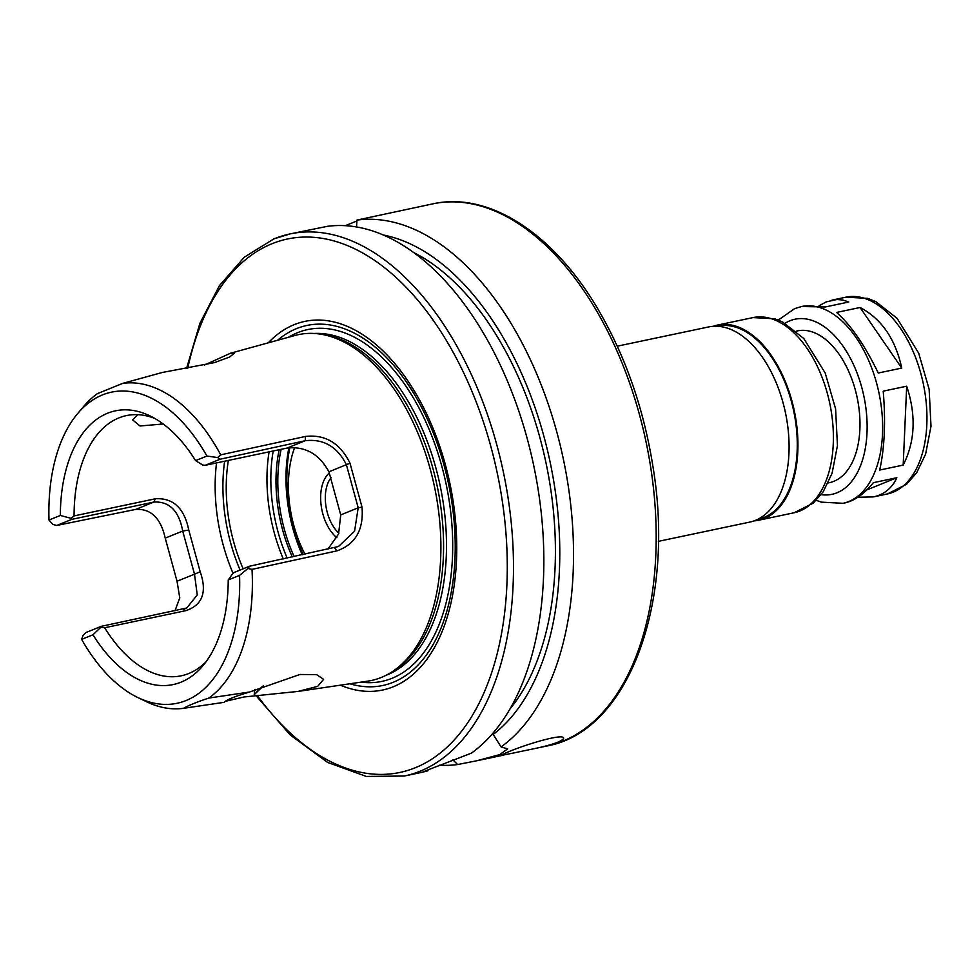 <?xml version="1.0" encoding="UTF-8"?>
<svg xmlns="http://www.w3.org/2000/svg" width="980" height="980" viewBox="0 0 980 980"><rect width="100%" height="100%" fill="white"/><g stroke="black" fill="none" stroke-linecap="round" stroke-linejoin="round"><path stroke-width="1.47" d="M778.304 320.056L794.609 308.651L801.567 306.519A100.548 57.918 78.1 0 1 878.974 392.98A100.548 57.918 78.1 0 1 843.02 503.304L844.944 502.899C854.695 500.743 864.176 493.994 873.364 482.675L896.847 477.738C892.033 488.126 884.23 494.52 873.437 496.897L857.892 497.252M896.847 477.738L866.884 489.877M879.697 470.045C884.585 448.019 885.761 421.719 883.213 391.155L906.696 386.206L903.18 465.096L879.697 470.045M878.252 373.025C864.899 345.462 851.008 325.274 836.577 312.449L860.06 307.5L901.747 368.076L878.252 373.025M906.696 386.206C916.3 415.287 915.124 441.588 903.18 465.096M860.06 307.5C881.547 318.843 895.438 339.031 901.747 368.076M819.047 305.76L826.434 301.828L836.969 299.513L842.996 300.052L848.778 302.012L825.295 306.961L801.567 306.519M617.253 346.185L708.687 326.928A99.727 57.44 78.1 0 1 785.446 412.678A99.727 57.44 78.1 0 1 749.786 522.095L658.364 541.352M717.262 326.254L717.777 326.144A98.613 56.803 78.1 0 1 793.678 410.938A98.613 56.803 78.1 0 1 758.422 519.143L757.908 519.253M713.183 326.303A99.727 57.44 78.1 0 1 717.544 325.066A99.727 57.44 78.1 0 1 794.302 410.804A99.727 57.44 78.1 0 1 758.655 520.233A99.727 57.44 78.1 0 1 754.159 520.858M796.213 331.142L797.451 330.885A77.567 44.676 78.1 0 1 857.157 397.574A77.567 44.676 78.1 0 1 829.411 482.675L828.186 482.932M160.892 422.307L161.235 424.156L140.067 425.982L132.643 419.906L137.641 414.663M204.477 365.05L230.496 353.229L234.392 353.143L229.639 357.014L214.559 362.588L162.202 372.498L122.721 383.376A165.375 95.256 78.1 0 1 220.708 454.843L217.56 457.55L220.267 459.179L305.209 440.718C323.523 438.624 337.255 446.611 346.393 464.692L350.007 463.234C340.146 443.18 325.323 434.25 305.54 436.431L220.708 454.843M163.244 424.009L161.235 424.156M263.302 685.963L254.224 694.649A50.139 10.792 140 0 1 262.628 686.245M254.224 694.649L254.702 689.724M205.996 661.819A132.962 76.587 78.1 0 1 181.275 675.796A132.962 76.587 78.1 0 1 104.676 627.751L185.918 610.638C202.505 605.052 207.27 592.104 200.202 571.793L188.773 530.045C184.252 508.069 173.093 497.656 155.33 498.796L74.076 515.909A132.962 76.587 78.1 0 1 118.911 417.884A132.962 76.587 78.1 0 1 126.469 415.581A132.962 76.587 78.1 0 1 154.73 418.399M224.175 702.317L183.566 708.307C188.552 705.404 196.968 701.986 208.814 698.066L249.618 692.003C234.955 696.364 226.466 699.793 224.175 702.317M249.618 692.003L299.892 674.485L316.528 674.608L323.621 679.299L317.692 686.367L297.993 691.427L243.971 696.988L225.253 701.337M183.566 708.307A165.375 95.256 78.1 0 1 146.351 701.655L137.751 697.49A158.981 91.569 78.1 0 1 81.646 639.377L83.055 635.334L86.02 632.504L101.148 626.367L100.879 627.261L104.676 627.751M174.967 610.822L179.769 597.923L177.037 581.263L165.228 538.13C160.757 518.151 150.945 508.571 135.767 509.404L56.742 525.464L52.7 524.374L49 520.049A158.981 91.569 78.1 0 1 77.898 413.278L84.084 406.002A165.375 95.256 78.1 0 1 97.473 393.605L122.721 383.376M230.496 353.229L294.919 335.491A176.731 101.797 78.1 0 1 321.452 334.303A176.731 101.797 78.1 0 1 434.446 486.595A176.731 101.797 78.1 0 1 392.478 671.533A176.731 101.797 78.1 0 1 367.721 681.149L297.993 691.427M327.871 549.192L338.602 533.953L340.721 514.904L328.925 471.772L346.393 464.692L358.19 507.824L354.564 531.234L338.455 546.509L249.545 566.22L247.916 568.51L252.032 569.368L336.851 550.895C355.446 544.378 363.837 529.788 362.012 507.113L350.007 463.234M252.032 569.368A165.375 95.256 78.1 0 1 208.814 698.066M74.076 515.909L71.087 518.334L71.871 519.339L153.848 502.066C169.356 501.209 178.972 510.862 182.709 531.05L188.773 530.045M165.228 538.13L182.709 531.05L194.506 574.17L200.202 571.793M177.037 581.263L194.506 574.17L197.25 594.946L186.764 607.992L101.148 626.367M247.916 568.51L239.561 575.37L228.23 579.964L232.468 573.925L234.416 572.345L249.545 566.22M228.23 579.964A139.883 80.581 78.1 0 1 202.689 665.996A139.883 80.581 78.1 0 1 92.965 634.783L81.646 639.377M100.879 627.261L92.965 634.783M328.925 471.772C319.211 454.01 305.27 446.108 287.115 448.056L205.139 465.316L202.676 464.998L195.584 460.625L206.915 456.043L217.56 457.55M49 520.049L60.331 515.456L71.087 518.334M60.331 515.456A139.883 80.581 78.1 0 1 150.026 415.912A139.883 80.581 78.1 0 1 195.584 460.625M205.139 465.316L220.267 459.179M77.898 413.278A158.981 91.569 78.1 0 1 206.915 456.043M56.742 525.464L71.871 519.339M340.721 514.904L358.19 507.824L362.012 507.113M239.561 575.37A158.981 91.569 78.1 0 1 137.751 697.49M513.287 753.032L499.518 755.813L505.166 753.289C520.404 746.086 564.002 732.513 563.635 738.283C561.993 741.615 550.687 745.4 529.702 749.614L513.287 753.032M529.702 749.614L547.024 745.976A277.009 159.569 78.1 0 0 646.077 442.029A277.009 159.569 78.1 0 0 432.841 203.852L356.928 220.096L356.549 226.956M427.99 769.9L427.954 770.795L422.221 772.24L429.828 769.153L471.38 753.179A277.009 159.569 78.1 0 0 527.044 437.999A277.009 159.569 78.1 0 0 327.259 226.343L290.154 233.902A277.009 159.569 78.1 0 1 503.377 472.078A277.009 159.569 78.1 0 1 404.324 776.025L366.361 776.442L327.651 762.44L290.227 734.963L255.903 695.53M345.377 225.682L356.892 220.99M492.658 733.518L501.062 746.932L507.701 748.855L499.751 754.6L476.684 760.786L457.623 764.535L452.895 759.855M356.928 220.096A277.009 159.569 78.1 0 1 556.726 431.739A277.009 159.569 78.1 0 1 501.062 746.932M457.623 764.535A277.009 159.569 78.1 0 1 439.518 765.196M383.499 235.065A264.061 152.108 78.1 0 1 549.364 458.579A264.061 152.108 78.1 0 1 492.965 734.62M413.719 252.558A256.785 147.919 78.1 0 1 546.044 463.099A256.785 147.919 78.1 0 1 509.87 709.116M338.872 533.23A33.247 19.147 78.1 0 1 331.069 477.64M336.924 537.726A36.566 21.058 78.1 0 1 321.048 504.59A36.566 21.058 78.1 0 1 329.378 472.973M304.927 554.178A90.307 52.014 78.1 0 1 294.649 447.566M294.098 556.53A109.478 63.063 78.1 0 1 281.15 449.305M243.138 568.804A121.888 70.205 78.1 0 1 228.364 460.429M321.452 334.303L325.078 334.915A175.346 101.001 78.1 0 1 437.178 486.019A175.346 101.001 78.1 0 1 395.54 669.499L392.478 671.533M277.561 340.268A183.971 105.975 78.1 0 1 296.425 328.655A183.971 105.975 78.1 0 1 451.792 501.834A183.971 105.975 78.1 0 1 349.909 683.77M268.263 342.829A188.368 108.498 78.1 0 1 294.171 324.662A188.368 108.498 78.1 0 1 454.218 509A188.368 108.498 78.1 0 1 340.366 685.179M717.544 325.066L752.995 317.594A99.727 57.44 78.1 0 1 829.754 403.344A99.727 57.44 78.1 0 1 794.106 512.76L758.655 520.233M785.041 323.265A89.474 51.536 78.1 0 1 789.905 320.779A89.474 51.536 78.1 0 1 864.752 400.698A89.474 51.536 78.1 0 1 821.142 494.655M831.995 300.113L845.887 297.185A100.548 57.918 78.1 0 1 923.283 383.646A100.548 57.918 78.1 0 1 887.329 493.969L873.437 496.897M233.081 573.435A132.962 76.587 78.1 0 1 216.543 462.915M135.767 509.404L153.848 502.066L155.33 498.796M183.125 609.095L185.918 610.638M287.115 448.056L305.209 440.718L305.54 436.431M334.486 547.746L336.851 550.895M303.114 554.57A112.369 64.729 78.1 0 1 289.835 447.64M302.232 554.766A112.908 65.035 78.1 0 1 288.916 447.738M292.285 556.922A110.532 63.663 78.1 0 1 279.214 449.71M287.14 558.037A119.119 68.612 78.1 0 1 273.2 450.984M283.281 558.882A121.888 70.205 78.1 0 1 269.096 451.841M240.076 570.054A127.425 73.402 78.1 0 1 224.641 461.213M314.115 333.47A175.346 101.001 78.1 0 1 440.094 485.406A175.346 101.001 78.1 0 1 386.096 675.257M288.389 337.279A179.781 103.562 78.1 0 1 297.528 332.685A179.781 103.562 78.1 0 1 447.811 492.658A179.781 103.562 78.1 0 1 361.02 682.129M187.793 368.149A272.575 157.008 78.1 0 1 272.024 243.726A272.575 157.008 78.1 0 1 507.064 580.38A272.575 157.008 78.1 0 1 257.189 695.396M274.4 238.716A277.009 159.569 78.1 0 1 290.154 233.902L273.91 238.875L244.388 257.115L219.41 285.682L199.92 323.277L186.604 368.345M752.995 317.594L774.641 318.77L782.689 322.016L803.784 338.529L825.209 373.049L835.597 408.893L837.447 445.569L832.106 473.181L823.212 491.727L813.229 503.144L794.106 512.76M843.02 503.304L821.228 502.127L816.254 500.302M845.887 297.185L867.68 298.361L875.789 301.632L897.043 318.28L918.664 353.094L929.138 389.256L931 426.251L925.622 454.095L916.655 472.789L906.586 484.279L887.329 493.969M476.684 760.786L502.299 755.396M432.841 203.852C490.319 191.014 556.444 235.568 600.716 313.906C626.514 359.391 643.909 410.13 652.876 466.113C675.759 601.977 628.842 731.276 547.024 745.976M404.324 776.025L422.368 772.228"/></g></svg>
